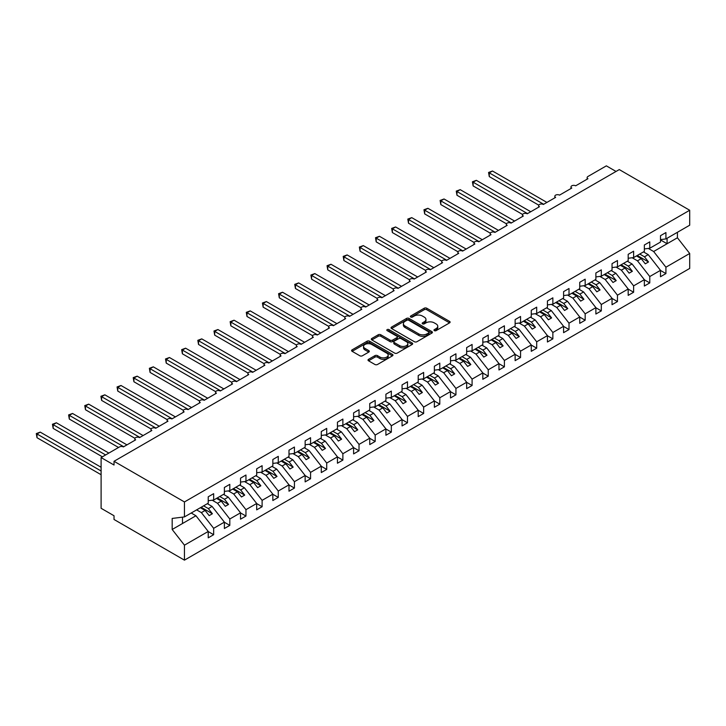 <?xml version="1.0" encoding="UTF-8"?>
<svg xmlns="http://www.w3.org/2000/svg" width="726" height="726" viewBox="0 0 726 726"><rect width="100%" height="100%" fill="white"/><g stroke="black" fill="none" stroke-linecap="round" stroke-linejoin="round"><path stroke-width="1.09" d="M434.329 330.639A1.252 0.726 0 0 0 436.108 330.639L449.585 322.861A1.797 1.035 0 0 0 450.111 322.126A1.797 1.035 0 0 0 449.585 321.4L426.752 308.214A1.797 1.035 0 0 0 424.22 308.214L410.744 316.001A1.252 0.726 0 0 0 410.371 316.509A1.252 0.726 0 0 0 410.744 317.026A1.252 0.726 0 0 0 412.513 317.026L414.265 316.019A5.744 3.312 0 0 1 422.378 316.019L424.283 317.117A5.744 3.312 0 0 1 425.962 319.458A5.744 3.312 0 0 1 424.283 321.8L422.541 322.807A1.252 0.726 0 0 0 422.169 323.324A1.252 0.726 0 0 0 422.541 323.832A1.252 0.726 0 0 0 424.311 323.832L426.053 322.825A5.744 3.312 0 0 1 434.175 322.825L436.081 323.923A5.744 3.312 0 0 1 437.76 326.264A5.744 3.312 0 0 1 436.081 328.615L434.329 329.622A1.252 0.726 0 0 0 433.966 330.13A1.252 0.726 0 0 0 434.329 330.639L434.329 329.622M368.536 359.334A1.797 1.035 0 0 0 368.009 360.06A1.797 1.035 0 0 0 368.536 360.795L374.943 364.497A1.797 1.035 0 0 0 377.475 364.497L392.448 355.849A1.797 1.035 0 0 0 392.975 355.123A1.797 1.035 0 0 0 392.448 354.388L369.616 341.202A1.797 1.035 0 0 0 367.075 341.202L352.11 349.85A1.797 1.035 0 0 0 351.584 350.576A1.797 1.035 0 0 0 352.11 351.311L359.851 355.776A1.797 1.035 0 0 0 362.383 355.776L368.79 352.083A1.797 1.035 0 0 0 369.316 351.348A1.797 1.035 0 0 0 368.79 350.613L364.951 348.398A4.801 2.768 0 0 1 363.545 346.438A4.801 2.768 0 0 1 366.512 343.879A4.801 2.768 0 0 1 371.739 344.487L386.767 353.163A4.801 2.768 0 0 1 388.174 355.123A4.801 2.768 0 0 1 385.216 357.682A4.801 2.768 0 0 1 379.979 357.083L377.475 355.631A1.797 1.035 0 0 0 374.943 355.631L368.536 359.334L368.536 360.795M660.497 239.607L665.923 238.936L689.7 225.205L689.7 210.25L619.278 169.585L114.027 461.291L114.027 465.021L101.105 457.561L119.518 446.926A2.741 1.579 0 0 1 123.393 446.926L135.671 439.838A2.741 1.579 0 0 1 134.864 438.722A2.741 1.579 0 0 1 136.561 437.261A2.741 1.579 0 0 1 139.546 437.606L151.825 430.518A2.741 1.579 0 0 1 151.017 429.402A2.741 1.579 0 0 1 152.714 427.932A2.741 1.579 0 0 1 155.7 428.276L167.978 421.189A2.741 1.579 0 0 1 167.171 420.073A2.741 1.579 0 0 1 168.868 418.612A2.741 1.579 0 0 1 171.853 418.956L184.123 411.869A2.741 1.579 0 0 1 183.324 410.744A2.741 1.579 0 0 1 185.012 409.282A2.741 1.579 0 0 1 188.007 409.627L200.276 402.54A2.741 1.579 0 0 1 199.478 401.424A2.741 1.579 0 0 1 201.166 399.962A2.741 1.579 0 0 1 204.16 400.298L216.43 393.211A2.741 1.579 0 0 1 215.631 392.094A2.741 1.579 0 0 1 217.319 390.633A2.741 1.579 0 0 1 220.305 390.978L232.583 383.891A2.741 1.579 0 0 1 231.785 382.765A2.741 1.579 0 0 1 233.473 381.304A2.741 1.579 0 0 1 236.458 381.649L248.737 374.562A2.741 1.579 0 0 1 247.938 373.445A2.741 1.579 0 0 1 249.626 371.984A2.741 1.579 0 0 1 252.612 372.329L264.89 365.242A2.741 1.579 0 0 1 264.082 364.116A2.741 1.579 0 0 1 265.78 362.655A2.741 1.579 0 0 1 268.765 363L281.044 355.912A2.741 1.579 0 0 1 280.236 354.796A2.741 1.579 0 0 1 281.933 353.335A2.741 1.579 0 0 1 284.919 353.671L297.197 346.583A2.741 1.579 0 0 1 296.389 345.467A2.741 1.579 0 0 1 298.087 344.006A2.741 1.579 0 0 1 301.072 344.351L313.351 337.263A2.741 1.579 0 0 1 312.543 336.138A2.741 1.579 0 0 1 314.24 334.677A2.741 1.579 0 0 1 317.226 335.022L329.495 327.934A2.741 1.579 0 0 1 328.696 326.818A2.741 1.579 0 0 1 330.384 325.357A2.741 1.579 0 0 1 333.379 325.702L345.649 318.614A2.741 1.579 0 0 1 344.85 317.489A2.741 1.579 0 0 1 346.538 316.028A2.741 1.579 0 0 1 349.533 316.373L361.802 309.285A2.741 1.579 0 0 1 361.003 308.169A2.741 1.579 0 0 1 362.691 306.699A2.741 1.579 0 0 1 365.677 307.044L377.956 299.956A2.741 1.579 0 0 1 377.157 298.84A2.741 1.579 0 0 1 378.845 297.379A2.741 1.579 0 0 1 381.831 297.724L394.109 290.636A2.741 1.579 0 0 1 393.31 289.511A2.741 1.579 0 0 1 394.998 288.05A2.741 1.579 0 0 1 397.984 288.394L410.263 281.307A2.741 1.579 0 0 1 409.455 280.191A2.741 1.579 0 0 1 411.152 278.73A2.741 1.579 0 0 1 414.138 279.065L426.416 271.978A2.741 1.579 0 0 1 425.608 270.862A2.741 1.579 0 0 1 427.305 269.4A2.741 1.579 0 0 1 430.291 269.745L442.57 262.658A2.741 1.579 0 0 1 441.762 261.541A2.741 1.579 0 0 1 443.459 260.071A2.741 1.579 0 0 1 446.445 260.416L458.723 253.329A2.741 1.579 0 0 1 457.915 252.212A2.741 1.579 0 0 1 459.612 250.751A2.741 1.579 0 0 1 462.598 251.096L474.868 244.009A2.741 1.579 0 0 1 474.069 242.883A2.741 1.579 0 0 1 475.757 241.422A2.741 1.579 0 0 1 478.752 241.767L491.021 234.68A2.741 1.579 0 0 1 490.222 233.563A2.741 1.579 0 0 1 491.91 232.102A2.741 1.579 0 0 1 494.905 232.438L507.175 225.35A2.741 1.579 0 0 1 506.376 224.234A2.741 1.579 0 0 1 508.064 222.773A2.741 1.579 0 0 1 511.05 223.118L523.328 216.03A2.741 1.579 0 0 1 522.529 214.914A2.741 1.579 0 0 1 524.217 213.444A2.741 1.579 0 0 1 527.203 213.789L539.482 206.701A2.741 1.579 0 0 1 538.683 205.585A2.741 1.579 0 0 1 540.371 204.124A2.741 1.579 0 0 1 543.357 204.469L555.635 197.381A2.741 1.579 0 0 1 554.827 196.256A2.741 1.579 0 0 1 556.524 194.795A2.741 1.579 0 0 1 559.51 195.14L571.789 188.052A2.741 1.579 0 0 1 570.981 186.936A2.741 1.579 0 0 1 572.678 185.475A2.741 1.579 0 0 1 575.664 185.811L587.942 178.723A2.741 1.579 180 0 1 587.134 177.607A2.741 1.579 180 0 1 587.942 176.491L606.355 165.855L616.047 171.454M689.7 210.25L184.449 501.947L114.027 461.291M414.392 341.719A1.797 1.035 0 0 0 416.924 341.719L431.888 333.08A1.797 1.035 0 0 0 432.415 332.345A1.797 1.035 0 0 0 431.888 331.61L409.065 318.433A1.797 1.035 0 0 0 406.524 318.433L391.559 327.072A1.797 1.035 0 0 0 391.033 327.807A1.797 1.035 0 0 0 391.559 328.533L414.392 341.719M387.684 330.911A1.252 0.726 0 0 1 388.954 331.092L388.954 329.595L412.168 342.999A1.797 1.035 0 0 1 412.695 343.734A1.797 1.035 0 0 1 412.168 344.469L397.204 353.108A1.797 1.035 0 0 1 394.663 353.108L371.83 339.922L371.83 338.461A1.797 1.035 0 0 0 371.313 339.196A1.797 1.035 0 0 0 371.83 339.922M371.83 338.461L378.237 334.759A1.797 1.035 0 0 1 380.778 334.759L390.034 340.104A1.797 1.035 0 0 0 392.575 340.104L396.823 337.654A1.797 1.035 0 0 0 397.349 336.918A1.797 1.035 0 0 0 396.823 336.192L387.185 330.62A1.252 0.726 0 0 1 386.813 330.112A1.252 0.726 0 0 1 387.584 329.441A1.252 0.726 0 0 1 388.954 329.595M184.449 501.947L184.449 516.912L208.226 503.182L208.226 496.802L213.653 493.671L213.653 500.051L208.226 500.722M213.653 500.051L224.379 493.852L224.379 487.473L229.806 484.342L229.806 490.722L224.379 491.402M229.806 490.722L240.533 484.532L240.533 478.153L245.96 475.022L245.96 481.402L240.533 482.073M245.96 481.402L256.686 475.203L256.686 468.824L262.113 465.693L262.113 472.072L256.686 472.744M262.113 472.072L272.84 465.883L272.84 459.504L278.267 456.364L278.267 462.743L272.84 463.424M278.267 462.743L288.993 456.554L288.993 450.174L294.42 447.044L294.42 453.423L288.993 454.095M294.42 453.423L305.138 447.225L305.138 440.845L310.565 437.714L310.565 444.094L305.138 444.775M310.565 444.094L321.291 437.905L321.291 431.525L326.718 428.394L326.718 434.765L321.291 435.446M326.718 434.765L337.445 428.576L337.445 422.196L342.872 419.065L342.872 425.445L337.445 426.117M342.872 425.445L353.598 419.256L353.598 412.876L359.025 409.736L359.025 416.116L353.598 416.797M359.025 416.116L369.752 409.927L369.752 403.547L375.179 400.416L375.179 406.796L369.752 407.467M375.179 406.796L385.905 400.598L385.905 394.218L391.332 391.087L391.332 397.467L385.905 398.147M391.332 397.467L402.059 391.278L402.059 384.898L407.486 381.767L407.486 388.138L402.059 388.818M407.486 388.138L418.212 381.949L418.212 375.569L423.639 372.438L423.639 378.818L418.212 379.489M423.639 378.818L434.366 372.62L434.366 366.249L439.793 363.109L439.793 369.489L434.366 370.169M439.793 369.489L450.51 363.299L450.51 356.92L455.937 353.789L455.937 360.169L450.51 360.84M455.937 360.169L466.664 353.97L466.664 347.591L472.091 344.46L472.091 350.839L466.664 351.511M472.091 350.839L482.817 344.65L482.817 338.271L488.244 335.131L488.244 341.51L482.817 342.191M488.244 341.51L498.971 335.321L498.971 328.942L504.398 325.811L504.398 332.19L498.971 332.862M504.398 332.19L515.124 325.992L515.124 319.621L520.551 316.482L520.551 322.861L515.124 323.542M520.551 322.861L531.278 316.672L531.278 310.292L536.705 307.162L536.705 313.541L531.278 314.213M536.705 313.541L547.431 307.343L547.431 300.963L552.858 297.832L552.858 304.212L547.431 304.884M552.858 304.212L563.585 298.023L563.585 291.643L569.012 288.503L569.012 294.883L563.585 295.564M569.012 294.883L579.738 288.694L579.738 282.314L585.165 279.183L585.165 285.563L579.738 286.235M585.165 285.563L595.883 279.365L595.883 272.985L601.309 269.854L601.309 276.234L595.883 276.915M601.309 276.234L612.036 270.045L612.036 263.665L617.463 260.534L617.463 266.905L612.036 267.585M617.463 266.905L628.19 260.716L628.19 254.336L633.616 251.205L633.616 257.585L628.19 258.256M633.616 257.585L644.343 251.396L644.343 245.016L649.77 241.876L649.77 248.256L644.343 248.936M208.226 531.568L213.653 534.699L213.653 528.319L224.379 522.13L212.101 506.43L207.355 503.69M196.628 509.879L201.374 512.62L213.653 528.319M224.379 522.239L229.806 525.379L229.806 518.999L240.533 512.81L228.254 497.101L223.508 494.361M212.219 500.223L217.528 503.29L229.806 518.999M240.533 512.919L245.96 516.05L245.96 509.67L256.686 503.481L244.408 487.772L239.662 485.032M228.372 490.903L233.681 493.97L245.96 509.67M256.686 503.59L262.113 506.73L262.113 500.35L272.84 494.152L260.561 478.452L255.815 475.712M244.526 481.574L249.835 484.641L262.113 500.35M272.84 494.27L278.267 497.401L278.267 491.021L288.993 484.832L276.715 469.123L271.96 466.382M260.679 472.254L265.988 475.321L278.267 491.021M288.993 484.941L294.42 488.072L294.42 481.692L305.138 475.503L292.868 459.803L288.113 457.053M276.833 462.925L282.142 465.992L294.42 481.692M305.138 475.612L310.565 478.752L310.565 472.372L321.291 466.174L309.022 450.474L304.267 447.733M292.977 453.596L298.295 456.663L310.565 472.372M321.291 466.292L326.718 469.423L326.718 463.043L337.445 456.854L325.166 441.145L320.42 438.404M309.131 444.276L314.449 447.343L326.718 463.043M337.445 456.963L342.872 460.102L342.872 453.723L353.598 447.525L341.32 431.825L336.574 429.084M325.284 434.947L330.602 438.014L342.872 453.723M353.598 447.643L359.025 450.773L359.025 444.394L369.752 438.205L357.473 422.496L352.727 419.755M341.438 425.627L346.747 428.685L359.025 444.394M369.752 438.313L375.179 441.444L375.179 435.065L385.905 428.875L373.627 413.176L368.881 410.426M357.591 416.297L362.9 419.365L375.179 435.065M385.905 428.984L391.332 432.124L391.332 425.745L402.059 419.546L389.78 403.847L385.034 401.106M373.745 406.968L379.054 410.036L391.332 425.745M402.059 419.664L407.486 422.795L407.486 416.415L418.212 410.226L405.934 394.517L401.188 391.777M389.898 397.648L395.207 400.716L407.486 416.415M418.212 410.335L423.639 413.466L423.639 407.095L434.366 400.897L422.087 385.197L417.332 382.457M406.052 388.319L411.361 391.387L423.639 407.095M434.366 401.015L439.793 404.146L439.793 397.766L450.51 391.577L438.241 375.868L433.486 373.128M422.205 378.999L427.514 382.058L439.793 397.766M450.51 391.686L455.937 394.817L455.937 388.437L466.664 382.248L454.394 366.539L449.639 363.799M438.35 369.67L443.668 372.737L455.937 388.437M466.664 382.357L472.091 385.497L472.091 379.117L482.817 372.919L470.539 357.219L465.793 354.479M454.503 360.341L459.821 363.408L472.091 379.117M482.817 373.037L488.244 376.168L488.244 369.788L498.971 363.599L486.692 347.89L481.946 345.149M470.657 351.021L475.975 354.088L488.244 369.788M498.971 363.708L504.398 366.839L504.398 360.468L515.124 354.27L502.846 338.57L498.1 335.829M486.81 341.692L492.119 344.759L504.398 360.468M515.124 354.388L520.551 357.519L520.551 351.139L531.278 344.95L518.999 329.241L514.253 326.5M502.964 332.363L508.273 335.43L520.551 351.139M531.278 345.059L536.705 348.19L536.705 341.81L547.431 335.621L535.153 319.912L530.407 317.171M519.117 323.043L524.426 326.11L536.705 341.81M547.431 335.73L552.858 338.87L552.858 332.49L563.585 326.292L551.306 310.592L546.56 307.851M535.271 313.714L540.58 316.781L552.858 332.49M563.585 326.41L569.012 329.54L569.012 323.161L579.738 316.972L567.46 301.263L562.704 298.522M551.424 304.394L556.733 307.461L569.012 323.161M579.738 317.08L585.165 320.211L585.165 313.832L595.883 307.642L583.613 291.943L578.858 289.193M567.578 295.065L572.887 298.132L585.165 313.832M595.883 307.751L601.309 310.891L601.309 304.512L612.036 298.322L599.767 282.614L595.011 279.873M583.722 285.735L589.04 288.803L601.309 304.512M612.036 298.431L617.463 301.562L617.463 295.183L628.19 288.993L615.911 273.285L611.165 270.544M599.876 276.415L605.194 279.483L617.463 295.183M628.19 289.102L633.616 292.242L633.616 285.863L644.343 279.664L632.065 263.965L627.318 261.224M616.029 267.086L621.347 270.154L633.616 285.863M644.343 279.782L649.77 282.913L649.77 276.533L660.497 270.344L660.497 276.724L665.923 273.584L665.923 267.204L689.7 253.483L689.7 268.438L184.449 560.145L114.027 519.48L114.027 515.75L101.105 508.291L101.105 457.561M632.183 257.766L637.492 260.834L649.77 276.533M665.923 238.936L665.923 232.556L660.497 235.687L660.497 242.067L649.77 248.256M660.497 270.453L665.923 273.584M648.336 248.437L653.645 251.505L665.923 267.204M184.449 516.912L172.171 518.437L172.171 529.481L195.947 515.75L191.201 513.01M195.947 515.75L208.226 531.459L208.226 537.839L213.653 534.699M229.806 525.379L224.379 528.51L224.379 522.13M245.96 516.05L240.533 519.181L240.533 512.81M262.113 506.73L256.686 509.861L256.686 503.481M278.267 497.401L272.84 500.532L272.84 494.152M294.42 488.072L288.993 491.212L288.993 484.832M310.565 478.752L305.138 481.882L305.138 475.503M326.718 469.423L321.291 472.553L321.291 466.174M342.872 460.102L337.445 463.233L337.445 456.854M359.025 450.773L353.598 453.904L353.598 447.525M375.179 441.444L369.752 444.584L369.752 438.205M391.332 432.124L385.905 435.255L385.905 428.875M407.486 422.795L402.059 425.926L402.059 419.546M423.639 413.466L418.212 416.606L418.212 410.226M439.793 404.146L434.366 407.277L434.366 400.897M455.937 394.817L450.51 397.957L450.51 391.577M472.091 385.497L466.664 388.628L466.664 382.248M488.244 376.168L482.817 379.299L482.817 372.919M504.398 366.839L498.971 369.979L498.971 363.599M520.551 357.519L515.124 360.65L515.124 354.27M536.705 348.19L531.278 351.32L531.278 344.95M552.858 338.87L547.431 342L547.431 335.621M569.012 329.54L563.585 332.671L563.585 326.292M585.165 320.211L579.738 323.351L579.738 316.972M601.309 310.891L595.883 314.022L595.883 307.642M617.463 301.562L612.036 304.693L612.036 298.322M633.616 292.242L628.19 295.373L628.19 288.993M649.77 282.913L644.343 286.044L644.343 279.664M172.171 529.481L184.449 545.181L208.226 531.459M184.449 545.181L184.449 560.145M201.374 512.62L205.122 510.46L209.161 515.623L212.391 513.754L208.353 508.59L212.101 506.43M200.376 507.71L205.122 510.46M203.607 505.85L208.353 508.59M217.528 503.29L221.276 501.131L225.314 506.294L228.545 504.434L224.506 499.261L228.254 497.101M216.529 498.39L221.276 501.131M219.76 496.52L224.506 499.261M233.681 493.97L237.429 491.801L241.468 496.974L244.698 495.105L240.66 489.941L244.408 487.772M232.683 489.061L237.429 491.801M235.914 487.2L240.66 489.941M249.835 484.641L253.583 482.481L257.621 487.645L260.852 485.785L256.813 480.612L260.561 478.452M248.836 479.741L253.583 482.481M252.067 477.871L256.813 480.612M265.988 475.321L269.736 473.152L273.775 478.316L277.005 476.456L272.967 471.292L276.715 469.123M264.99 470.412L269.736 473.152M268.221 468.542L272.967 471.292M282.142 465.992L285.89 463.832L289.928 468.996L293.159 467.127L289.12 461.963L292.868 459.803M281.134 461.083L285.89 463.832M284.365 459.222L289.12 461.963M298.295 456.663L302.043 454.503L306.082 459.667L309.312 457.807L305.274 452.634L309.022 450.474M297.288 451.763L302.043 454.503M300.519 449.893L305.274 452.634M314.449 447.343L318.197 445.174L322.235 450.347L325.466 448.477L321.427 443.314L325.166 441.145M313.441 442.433L318.197 445.174M316.672 440.573L321.427 443.314M330.602 438.014L334.341 435.854L338.38 441.018L341.61 439.157L337.572 433.985L341.32 431.825M329.595 433.113L334.341 435.854M332.826 431.244L337.572 433.985M346.747 428.685L350.495 426.525L354.533 431.689L357.764 429.828L353.725 424.665L357.473 422.496M345.748 423.784L350.495 426.525M348.979 421.915L353.725 424.665M362.9 419.365L366.648 417.196L370.687 422.369L373.917 420.499L369.879 415.336L373.627 413.176M361.902 414.455L366.648 417.196M365.133 412.595L369.879 415.336M379.054 410.036L382.802 407.876L386.84 413.04L390.071 411.179L386.032 406.006L389.78 403.847M378.055 405.135L382.802 407.876M381.286 403.266L386.032 406.006M395.207 400.716L398.955 398.547L402.994 403.72L406.224 401.85L402.186 396.686L405.934 394.517M394.209 395.806L398.955 398.547M397.44 393.946L402.186 396.686M411.361 391.387L415.109 389.227L419.147 394.39L422.378 392.521L418.339 387.357L422.087 385.197M410.362 386.486L415.109 389.227M413.593 384.617L418.339 387.357M427.514 382.058L431.262 379.898L435.301 385.061L438.531 383.201L434.493 378.037L438.241 375.868M426.507 377.157L431.262 379.898M429.738 375.288L434.493 378.037M443.668 372.737L447.416 370.569L451.454 375.741L454.685 373.872L450.646 368.708L454.394 366.539M442.66 367.828L447.416 370.569M445.891 365.968L450.646 368.708M459.821 363.408L463.569 361.249L467.608 366.412L470.838 364.552L466.8 359.379L470.539 357.219M458.814 358.508L463.569 361.249M462.045 356.638L466.8 359.379M475.975 354.088L479.714 351.919L483.752 357.092L486.983 355.223L482.944 350.059L486.692 347.89M474.967 349.179L479.714 351.919M478.198 347.318L482.944 350.059M492.119 344.759L495.867 342.599L499.905 347.763L503.136 345.894L499.098 340.73L502.846 338.57M491.121 339.85L495.867 342.599M494.352 337.989L499.098 340.73M508.273 335.43L512.021 333.27L516.059 338.434L519.29 336.574L515.251 331.401L518.999 329.241M507.274 330.53L512.021 333.27M510.505 328.66L515.251 331.401M524.426 326.11L528.174 323.941L532.212 329.114L535.443 327.245L531.405 322.081L535.153 319.912M523.428 321.201L528.174 323.941M526.659 319.34L531.405 322.081M540.58 316.781L544.328 314.621L548.366 319.785L551.597 317.924L547.558 312.752L551.306 310.592M539.581 311.881L544.328 314.621M542.812 310.011L547.558 312.752M556.733 307.461L560.481 305.292L564.519 310.465L567.75 308.595L563.712 303.432L567.46 301.263M555.735 302.551L560.481 305.292M558.966 300.691L563.712 303.432M572.887 298.132L576.635 295.972L580.673 301.136L583.904 299.266L579.865 294.103L583.613 291.943M571.879 293.222L576.635 295.972M575.11 291.362L579.865 294.103M589.04 288.803L592.788 286.643L596.826 291.807L600.057 289.946L596.019 284.774L599.767 282.614M588.033 283.902L592.788 286.643M591.263 282.033L596.019 284.774M605.194 279.483L608.942 277.314L612.98 282.487L616.211 280.617L612.172 275.453L615.911 273.285M604.186 274.573L608.942 277.314M607.417 272.713L612.172 275.453M621.347 270.154L625.086 267.994L629.124 273.157L632.355 271.297L628.317 266.124L632.065 263.965M620.34 265.253L625.086 267.994M623.57 263.384L628.317 266.124M637.492 260.834L641.24 258.665L645.278 263.828L648.509 261.968L644.47 256.804L648.218 254.635L660.497 270.344M636.493 255.924L641.24 258.665M639.724 254.055L644.47 256.804M648.218 254.635L643.472 251.895M653.645 251.505L677.422 237.774L689.7 253.483M660.497 239.943L667.085 243.745L667.085 238.264M677.422 232.293L677.422 237.774M182.507 523.51L182.507 517.148M637.265 255.479L648.509 261.968M621.12 264.799L632.355 271.297M604.967 274.129L616.211 280.617M588.813 283.449L600.057 289.946M572.66 292.778L583.904 299.266M556.506 302.107L567.75 308.595M540.353 311.427L551.597 317.924M524.199 320.756L535.443 327.245M508.046 330.085L519.29 336.574M491.892 339.405L503.136 345.894M475.748 348.734L486.983 355.223M459.594 358.054L470.838 364.552M443.441 367.383L454.685 373.872M427.287 376.712L438.531 383.201M411.134 386.032L422.378 392.521M394.98 395.361L406.224 401.85M378.827 404.681L390.071 411.179M362.673 414.011L373.917 420.499M346.52 423.34L357.764 429.828M330.375 432.66L341.61 439.157M314.222 441.989L325.466 448.477M298.068 451.309L309.312 457.807M281.915 460.638L293.159 467.127M265.761 469.967L277.005 476.456M249.608 479.287L260.852 485.785M233.454 488.616L244.698 495.105M217.301 497.945L228.545 504.434M201.147 507.265L212.391 513.754M434.838 330.82L436.081 330.103A5.744 3.312 0 0 0 437.76 327.762L437.76 326.264M425.962 319.458L425.962 320.946A5.744 3.312 0 0 1 424.283 323.297L423.04 324.014M449.557 322.879L426.752 309.712A1.797 1.035 0 0 0 424.22 309.712L411.243 317.198M431.888 331.61L431.888 333.08L409.065 319.921A1.797 1.035 0 0 0 406.524 319.921L391.577 328.551M428.721 332.862A1.252 0.726 0 0 0 429.084 332.345A1.252 0.726 0 0 0 428.721 331.836L408.684 320.266A1.252 0.726 0 0 0 406.905 320.266L405.063 321.328A5.744 3.312 0 0 0 403.384 323.669A5.744 3.312 0 0 0 405.063 326.01L418.766 333.924A5.744 3.312 0 0 0 426.879 333.924L428.721 332.862L428.721 334.35A1.252 0.726 0 0 0 429.084 333.842L429.084 332.345M403.384 323.669L403.384 325.157A5.744 3.312 0 0 0 405.063 327.508L405.063 326.01M428.721 334.35L426.879 335.412A5.744 3.312 0 0 1 418.766 335.412L405.063 327.508M371.857 339.94L378.237 336.256L378.237 334.759M397.349 336.918L397.349 338.416A1.797 1.035 0 0 1 396.823 339.151L392.575 341.601A1.797 1.035 0 0 1 390.034 341.601L380.778 336.256A1.797 1.035 0 0 0 378.237 336.256M388.954 331.092L412.141 344.478M399.645 345.658A4.801 2.768 0 0 0 404.872 346.257A4.801 2.768 0 0 0 407.83 343.697A4.801 2.768 0 0 0 406.433 341.737L401.133 338.679A1.797 1.035 0 0 0 398.592 338.679L394.345 341.129A1.797 1.035 0 0 0 393.819 341.864A1.797 1.035 0 0 0 394.345 342.599L399.645 345.658L399.645 347.146A4.801 2.768 0 0 0 404.872 347.745A4.801 2.768 0 0 0 407.83 345.186L407.83 343.697M393.819 341.864L393.819 343.362A1.797 1.035 0 0 0 394.345 344.088L394.345 342.599M399.645 347.146L394.345 344.088M388.174 355.123L388.174 356.611A4.801 2.768 0 0 1 385.216 359.17A4.801 2.768 0 0 1 379.979 358.571L377.475 357.128A1.797 1.035 0 0 0 374.943 357.128L368.563 360.813M363.545 346.438L363.545 347.935A4.801 2.768 0 0 0 364.951 349.896L364.951 348.398M368.763 352.092L364.951 349.896M392.421 355.867L369.616 342.699A1.797 1.035 0 0 0 367.075 342.699L352.137 351.33M488.571 172.461L489.279 172.87L489.279 176.599L488.571 172.461L492.509 171.009L489.279 172.87L543.683 204.278M489.279 176.599L538.774 205.177M492.509 171.009L546.914 202.418M472.417 181.79L473.125 182.199L473.125 185.929L472.417 181.79L476.356 180.329L473.125 182.199L527.53 213.607M473.125 185.929L522.62 214.497M476.356 180.329L530.76 211.738M456.264 191.11L456.972 191.519L456.972 195.249L456.264 191.11L460.202 189.658L456.972 191.519L511.376 222.927M456.972 195.249L506.467 223.826M460.202 189.658L514.607 221.067M440.11 200.44L440.818 200.848L440.818 204.578L440.11 200.44L444.049 198.978L440.818 200.848L495.223 232.256M440.818 204.578L490.313 233.155M444.049 198.978L498.453 230.387M423.957 209.76L424.674 210.177L424.674 213.907L423.957 209.76L427.904 208.308L424.674 210.177L479.069 241.586M424.674 213.907L474.16 242.475M427.904 208.308L482.3 239.716M407.803 219.089L408.52 219.497L408.52 223.227L407.803 219.089L411.751 217.637L408.52 219.497L462.916 250.906M408.52 223.227L458.006 251.804M411.751 217.637L466.146 249.045M391.659 228.418L392.367 228.826L392.367 232.556L391.659 228.418L395.597 226.957L392.367 228.826L446.762 260.235M392.367 232.556L441.853 261.124M395.597 226.957L449.993 258.365M375.505 237.738L376.213 238.146L376.213 241.876L375.505 237.738L379.444 236.286L376.213 238.146L430.618 269.555M376.213 241.876L425.708 270.453M379.444 236.286L433.839 267.694M359.352 247.067L360.06 247.475L360.06 251.205L359.352 247.067L363.29 245.606L360.06 247.475L414.464 278.884M360.06 251.205L409.555 279.782M363.29 245.606L417.695 277.014M343.198 256.387L343.906 256.804L343.906 260.534L343.198 256.387L347.137 254.935L343.906 256.804L398.311 288.213M343.906 260.534L393.401 289.102M347.137 254.935L401.542 286.343M327.045 265.716L327.753 266.124L327.753 269.854L327.045 265.716L330.983 264.264L327.753 266.124L382.157 297.533M327.753 269.854L377.248 298.431M330.983 264.264L385.388 295.673M310.891 275.045L311.599 275.453L311.599 279.183L310.891 275.045L314.83 273.584L311.599 275.453L366.004 306.862M311.599 279.183L361.094 307.76M314.83 273.584L369.235 304.993M294.738 284.365L295.446 284.774L295.446 288.503L294.738 284.365L298.676 282.913L295.446 284.774L349.85 316.182M295.446 288.503L344.941 317.08M298.676 282.913L353.081 314.322M278.584 293.694L279.301 294.103L279.301 297.832L278.584 293.694L282.532 292.242L279.301 294.103L333.697 325.511M279.301 297.832L328.787 326.41M282.532 292.242L336.928 323.642M262.431 303.014L263.148 303.432L263.148 307.162L262.431 303.014L266.378 301.562L263.148 303.432L317.543 334.84M263.148 307.162L312.634 335.73M266.378 301.562L320.774 332.971M246.286 312.343L246.994 312.752L246.994 316.482L246.286 312.343L250.225 310.891L246.994 312.752L301.39 344.16M246.994 316.482L296.48 345.059M250.225 310.891L304.621 342.3M230.133 321.672L230.841 322.081L230.841 325.811L230.133 321.672L234.071 320.211L230.841 322.081L285.245 353.489M230.841 325.811L280.336 354.388M234.071 320.211L288.467 351.62M213.979 330.992L214.687 331.401L214.687 335.14L213.979 330.992L217.918 329.54L214.687 331.401L269.092 362.809M214.687 335.14L264.182 363.708M217.918 329.54L272.323 360.949M197.826 340.322L198.534 340.73L198.534 344.46L197.826 340.322L201.764 338.87L198.534 340.73L252.938 372.139M198.534 344.46L248.029 373.037M201.764 338.87L256.169 370.278M181.672 349.651L182.38 350.059L182.38 353.789L181.672 349.651L185.611 348.19L182.38 350.059L236.785 381.468M182.38 353.789L231.875 382.357M185.611 348.19L240.016 379.598M165.519 358.971L166.227 359.379L166.227 363.109L165.519 358.971L169.457 357.519L166.227 359.379L220.631 390.788M166.227 363.109L215.722 391.686M169.457 357.519L223.862 388.927M149.365 368.3L150.073 368.708L150.073 372.438L149.365 368.3L153.304 366.839L150.073 368.708L204.478 400.117M150.073 372.438L199.568 401.015M153.304 366.839L207.709 398.247M133.212 377.62L133.929 378.037L133.929 381.767L133.212 377.62L137.16 376.168L133.929 378.037L188.324 409.437M133.929 381.767L183.415 410.335M137.16 376.168L191.555 407.576M117.058 386.949L117.775 387.357L117.775 391.087L117.058 386.949L121.006 385.497L117.775 387.357L172.171 418.766M117.775 391.087L167.261 419.664M121.006 385.497L175.402 416.905M100.914 396.278L101.622 396.686L101.622 400.416L100.914 396.278L104.853 394.817L101.622 396.686L156.017 428.095M101.622 400.416L151.108 428.984M104.853 394.817L159.248 426.226M84.761 405.598L85.468 406.006L85.468 409.736L84.761 405.598L88.699 404.146L85.468 406.006L139.873 437.415M85.468 409.736L134.963 438.313M88.699 404.146L143.095 435.555M68.607 414.927L69.315 415.336L69.315 419.065L68.607 414.927L72.546 413.466L69.315 415.336L123.719 446.744M69.315 419.065L118.547 447.488M72.546 413.466L126.95 444.875M52.453 424.247L53.161 424.665L53.161 428.394L52.453 424.247L56.392 422.795L53.161 424.665L105.624 454.948M53.161 428.394L102.393 456.817M56.392 422.795L108.855 453.088M36.3 433.576L37.008 433.985L37.008 437.714L36.3 433.576L40.239 432.124L37.008 433.985L101.105 470.993M37.008 437.714L101.105 474.722M40.239 432.124L101.105 467.263M436.081 330.103L436.081 328.615M422.541 323.832L422.541 322.807M424.283 323.297L424.283 321.8M410.744 317.026L410.744 316.001M424.22 309.712L424.22 308.214M426.752 309.712L426.752 308.214M449.585 322.861L449.585 321.4M391.559 328.533L391.559 327.072M406.524 319.921L406.524 318.433M409.065 319.921L409.065 318.433M418.766 335.412L418.766 333.924M426.879 335.412L426.879 333.924M380.778 336.256L380.778 334.759M390.034 341.601L390.034 340.104M392.575 341.601L392.575 340.104M396.823 339.151L396.823 337.654M412.168 344.469L412.168 342.999M374.943 357.128L374.943 355.631M377.475 357.128L377.475 355.631M379.979 358.571L379.979 357.083M368.79 352.083L368.79 350.613M352.11 351.311L352.11 349.85M367.075 342.699L367.075 341.202M369.616 342.699L369.616 341.202M392.448 355.849L392.448 354.388M570.981 188.515L570.981 186.936M587.134 179.186L587.134 177.607M554.827 197.844L554.827 196.256M538.683 207.164L538.683 205.585M522.529 216.493L522.529 214.914M506.376 225.822L506.376 224.234M490.222 235.142L490.222 233.563M474.069 244.471L474.069 242.883M457.915 253.791L457.915 252.212M441.762 263.121L441.762 261.541M425.608 272.45L425.608 270.862M409.455 281.77L409.455 280.191M393.31 291.099L393.31 289.511M377.157 300.419L377.157 298.84M361.003 309.748L361.003 308.169M344.85 319.077L344.85 317.489M328.696 328.397L328.696 326.818M312.543 337.726L312.543 336.138M296.389 347.046L296.389 345.467M280.236 356.375L280.236 354.796M264.082 365.704L264.082 364.116M247.938 375.024L247.938 373.445M231.785 384.353L231.785 382.765M215.631 393.673L215.631 392.094M199.478 403.003L199.478 401.424M183.324 412.332L183.324 410.744M167.171 421.652L167.171 420.073M151.017 430.981L151.017 429.402M134.864 440.31L134.864 438.722"/></g></svg>
